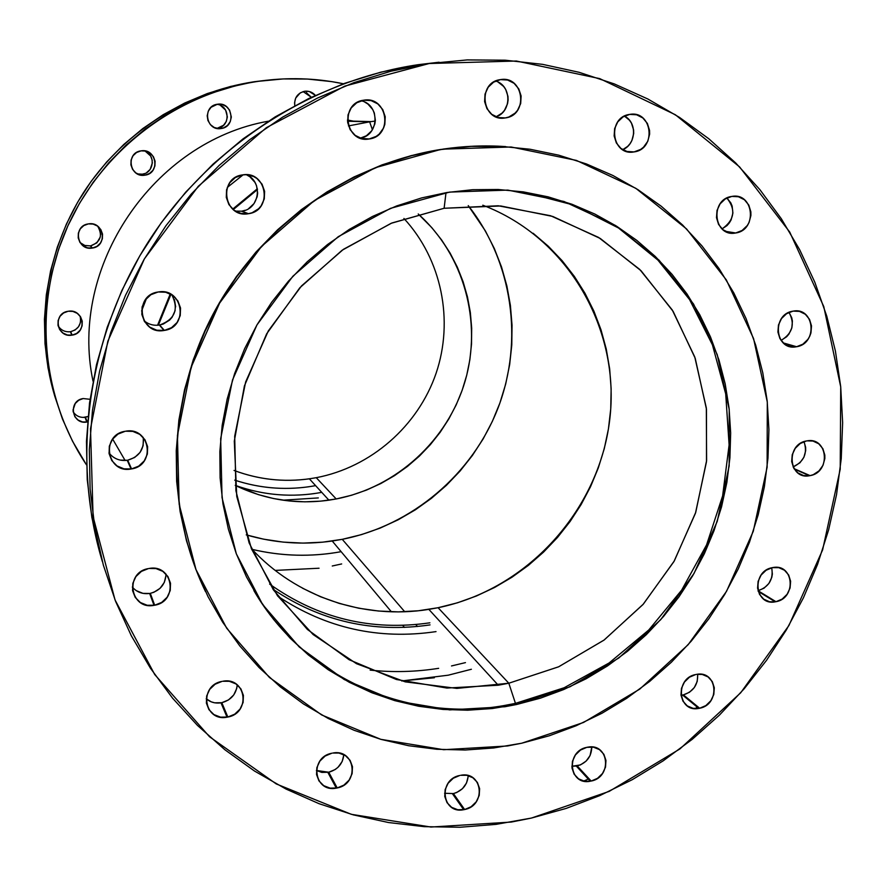 <?xml version="1.0" encoding="UTF-8"?>
<svg xmlns="http://www.w3.org/2000/svg" width="887" height="887" viewBox="0 0 887 887"><rect width="100%" height="100%" fill="white"/><g stroke="black" fill="none" stroke-linecap="round" stroke-linejoin="round"><path stroke-width="1.33" d="M100.364 236.829L96.871 242.85L90.574 245.921L92.226 248.072C76.803 250.921 72.701 225.786 88.334 223.901L83.821 225.564L80.318 228.813L78.344 233.159L78.211 237.927L79.93 242.406L83.234 245.887L87.625 247.872L92.425 248.038L96.916 246.375L100.408 243.127L102.371 238.803L102.515 234.046L100.819 229.578L97.526 226.074L93.135 224.089L88.5 223.879C103.956 221.063 107.992 246.142 92.425 248.038L90.574 245.921C100.586 242.107 102.959 235.532 97.692 226.196M144.614 173.586L142.33 174.174L144.88 175.182C129.502 178.032 125.433 152.653 141.022 150.868L136.531 152.509L133.039 155.746L131.065 160.092L130.91 164.882L132.595 169.395L135.866 172.932L140.224 174.95L144.991 175.16L149.459 173.519L152.941 170.293L154.915 165.958L155.081 161.179L153.407 156.677L150.147 153.129L145.801 151.089L141.1 150.857C156.511 148.04 160.514 173.375 144.991 175.16L142.33 174.174C154.305 172.91 155.857 154.316 144.259 150.812M220.464 105.398L225.631 110.121L227.36 116.918L226.285 121.475L223.557 125.255L217.348 128.249L221.107 128.526C205.906 131.365 201.97 105.952 217.393 104.245L211.062 107.283L208.29 111.13L207.192 115.787L207.935 120.521L210.407 124.635L214.222 127.484L218.812 128.637L223.457 127.939L227.471 125.477L230.243 121.641L231.341 117.006L229.578 110.099L226.385 106.551L222.105 104.489L217.426 104.245C232.66 101.44 236.53 126.808 221.173 128.515L217.348 128.249C230.553 126.896 230.188 105.498 216.905 104.333M304.651 91.261L304.696 91.261C308.92 90.784 312.479 92.148 315.373 95.375L309.286 91.516L304.651 91.261L300.294 92.847L295.681 98.08L294.573 102.692L294.783 105.62C294.118 97.958 297.411 93.168 304.651 91.261M306.303 92.614L311.315 97.271L303.132 91.594M73.067 411.679C75.883 415.925 79.874 417.799 85.052 417.311L87.536 421.935L86.793 422.057C71.647 424.84 67.867 400.647 83.167 398.551L90.03 399.294L83.167 398.551L78.71 400.259L75.251 403.485L73 410.082L74.863 416.735L78.134 420.072L82.469 421.924L87.214 421.99L85.474 417.245L88.013 416.502L83.123 417.433M80.562 317.945L80.429 322.58L78.499 326.815L75.073 330.008L70.661 331.671L71.88 335.164C56.535 337.991 52.555 313.288 68.066 311.282L63.576 312.967L60.083 316.215L58.121 320.54L57.999 325.263L59.717 329.665L63.021 333.08L67.401 334.998L72.191 335.12L76.67 333.434L80.152 330.186L82.103 325.884L82.247 321.183L80.54 316.77L77.247 313.344L72.867 311.415L68.354 311.237C83.733 308.454 87.658 333.113 72.191 335.12L70.661 331.671C78.599 329.288 81.737 324.11 80.096 316.127M342.26 539.329C412.311 525.481 472.716 474.013 498.339 407.233C523.707 340.375 512.642 261.798 468.236 205.607L485.377 230.908L494.336 248.548L501.521 266.965L506.887 285.991L510.402 305.45L512.032 325.163L511.788 344.943L509.659 364.635L505.69 384.038L499.902 402.986L492.374 421.325L483.171 438.888L472.361 455.519L460.054 471.064L446.349 485.389L431.37 498.361L415.249 509.881L398.119 519.815L380.146 528.098L361.464 534.617L342.26 539.329L322.691 542.168L302.944 543.099L283.197 542.112L263.627 539.174L246.231 534.872C274.493 543.088 303.154 545.139 332.237 541.026L342.26 539.329L404.727 611.731L342.26 539.329M417.467 626.499L415.792 624.559L417.467 626.499M257.352 188.765L232.693 209.11L257.352 188.765M170.271 293.907L157.553 325.263L170.271 293.907M438.655 668.321C415.881 671.925 393.052 672.523 370.156 670.117M158.363 325.207L170.958 294.284L158.363 325.207M233.27 209.598L257.485 189.541L233.27 209.598M369.635 121.841L348.469 125.921L369.635 121.841L347.527 121.231L369.635 121.841L375.312 121.031L369.635 121.841L372.407 129.768L369.635 121.841M243.149 174.817L227.26 187.456L243.149 174.817M146.499 298.42L141.598 311.004L146.499 298.42M434.364 677.757L401.678 680.961L448.223 675.195L471.385 669.264L448.223 675.195M268.295 121.209C153.185 141.488 68.665 266.854 93.013 381.166C68.665 266.854 153.185 141.488 268.295 121.209M112.638 439.054L125.111 460.486L112.638 439.054M341.151 551.681C311.337 557.091 281.656 556.315 252.108 549.363C278.795 555.672 305.693 556.903 332.791 553.056M321.759 492.363C292.311 497.751 263.483 495.423 235.243 485.355C261 494.569 287.399 497.308 314.453 493.571M282.864 500.179L318.333 497.917M53.397 391.444L48.009 367.839L45.004 343.701L44.439 319.298L46.312 294.872L50.626 270.679L57.356 246.985L66.425 224.034L77.734 202.07L91.184 181.325L106.628 162.022L123.892 144.381L142.796 128.56L163.141 114.733L184.707 103.036L207.248 93.578L230.531 86.46L254.325 81.726L266.532 80.251L254.325 81.726L234.567 86.083L210.918 93.312L188.033 102.914L166.135 114.789L145.479 128.837L126.276 144.903L108.735 162.831L93.057 182.434L79.398 203.5L67.9 225.808L58.686 249.125L51.856 273.196L47.466 297.766L45.559 322.569L46.146 347.349L49.184 371.853L54.65 395.824L62.467 419.019L72.523 441.205L86.482 464.843C41.101 397.077 32.841 304.773 67.212 227.327C101.805 149.992 176.701 93.379 258.716 81.271L254.325 81.726C185.66 91.982 121.519 133.36 83.212 193.078C45.204 252.995 34.759 328.489 54.395 394.903M319.054 568.223L275.181 570.408M403.929 218.457C441.793 259.425 454.033 320.562 436.06 373.383C417.932 426.17 370.954 467.283 316.26 477.683C370.954 467.283 417.932 426.17 436.06 373.383C454.033 320.562 441.793 259.425 403.929 218.457M418.22 213.978C464.189 255.024 482.362 322.014 465.11 381.155C447.747 440.296 396.522 487.351 336.195 498.96L316.26 477.683L336.195 498.96L351.529 495.256L366.442 490.101L380.811 483.548L394.504 475.643L407.399 466.473L419.374 456.118L430.328 444.686L440.174 432.268L448.8 418.986L456.151 404.96L462.149 390.302L466.739 375.157L469.877 359.656L471.529 343.934L471.684 328.146L470.332 312.424L467.471 296.912L463.125 281.767L457.315 267.12L450.119 253.117L441.56 239.878L431.736 227.56L418.22 213.978M235.243 485.377L258.283 494.602L273.551 498.538L289.118 500.955L304.84 501.831L320.584 501.155L336.195 498.96L328.911 500.179C296.225 504.681 265.002 499.747 235.243 485.377M234.035 470.443C258.45 479.579 283.563 482.373 309.363 478.825L316.26 477.683C288.197 482.816 260.789 480.41 234.035 470.443M308.421 486.819C283.352 490.278 258.782 488.05 234.711 480.133C261.233 488.815 288.197 490.644 315.606 485.644M99.887 229.866L100.674 234.49M145.357 151.267L150.613 155.968L152.265 160.403M152.409 162.764L150.158 169.373L146.732 172.555M58.121 325.884C60.992 330.274 65.073 332.215 70.35 331.716L68.299 331.838M258.716 81.271L259.026 81.227C287.532 77.158 315.65 78.001 343.402 83.766L331.683 81.615L307.523 79.054L283.119 78.932L258.716 81.271M341.661 563.944L332.259 565.995M347.46 120.011L353.481 121.142L347.46 120.011M465.453 662.622L451.505 665.949M436.027 631.611C378.816 640.059 326.083 628.262 277.831 596.208M272.963 589.223C320.784 621.343 373.15 633.229 430.051 624.891M216.65 128.338L217.348 128.249M137.474 173.93L142.33 174.174M80.018 242.539L84.797 245.455L90.574 245.921M237.206 685.03L236.718 688.512L233.736 694.953L228.502 699.932L221.817 702.692L227.848 717.029L227.028 717.184C203.755 722.018 198.5 685.352 221.994 681.393L215.12 684.221L209.731 689.343L206.66 695.985L206.383 703.114L208.933 709.644L213.911 714.578L220.553 717.162L227.848 717.029L234.689 714.19L240.044 709.09L243.105 702.493L243.404 695.386L240.898 688.866L235.953 683.91L229.312 681.283L222.781 681.249C246.12 676.526 251.187 713.059 227.848 717.029L221.817 702.692C231.119 700.076 236.252 694.122 237.217 684.831M343.834 754.859L342.16 761.534L338.047 767.255L335.264 769.484L328.755 772.233L337.215 787.955L336.295 788.133C313.765 792.878 309.131 757.254 331.849 753.218L325.163 756.034L319.897 761.079L316.87 767.588L316.537 774.539L318.954 780.893L323.733 785.671L330.152 788.144L337.215 787.955L343.879 785.128L349.112 780.105L352.128 773.63L352.483 766.701L350.099 760.359L345.353 755.569L338.945 753.052L332.725 753.052C355.332 748.406 359.8 783.897 337.215 787.955L328.755 772.233C337.792 769.606 342.814 763.751 343.834 754.682M468.181 776.48L466.495 783.044L462.46 788.676L456.683 792.523L453.401 793.577L464.644 809.532L463.69 809.72C441.848 814.366 437.79 779.473 459.788 775.46L453.29 778.243L448.146 783.21L445.141 789.596L444.753 796.426L447.026 802.657L451.605 807.325L457.792 809.742L464.644 809.532L471.108 806.749L476.23 801.804L479.224 795.439L479.623 788.643L477.383 782.423L472.838 777.733L466.662 775.282L460.697 775.282C482.606 770.736 486.508 805.507 464.644 809.532L453.401 793.577C462.482 790.838 467.416 784.851 468.214 775.626M577.237 765.947C586.64 762.997 591.496 756.666 591.795 746.965L590.077 755.569L586.096 761.124L580.442 764.916L571.86 766.279L577.237 765.947L591.186 781.059L577.237 765.947M586.828 747.342L587.704 747.164C609.036 742.729 612.485 777.156 591.186 781.059L597.505 778.32L602.528 773.453L605.499 767.166L605.965 760.447L603.859 754.283L599.479 749.626L593.503 747.187L586.828 747.342L580.475 750.069L575.419 754.959L572.448 761.268L571.993 768.031L574.133 774.196L578.546 778.83L584.533 781.247L590.276 781.247C568.999 785.771 565.396 751.234 586.828 747.342L586.828 747.342M697.714 674.874L697.215 681.449L694.321 687.547L689.465 692.27L683.378 694.876L699.655 708.247L698.823 708.414C677.912 712.838 674.619 678.245 695.685 674.53L689.443 677.202L684.454 682.048L681.471 688.323L680.972 695.064L683.012 701.24L687.292 705.908L693.135 708.369L699.655 708.247L705.875 705.575L710.831 700.741L713.802 694.499L714.312 687.791L712.305 681.615L708.059 676.925L702.227 674.442L696.472 674.375C717.45 670.051 720.599 704.522 699.655 708.247L683.378 694.876C693.423 691.572 698.169 684.686 697.625 674.231M758.052 590.72C769.029 586.872 773.586 579.222 771.723 567.78L772.366 574.055L771.79 577.37L768.885 583.48L764.051 588.17L758.052 590.72L775.981 601.708L758.063 590.764M772.267 567.658L772.932 567.536C793.776 563.289 796.814 598.215 775.981 601.708L782.157 599.091L787.102 594.29L790.073 588.037L790.627 581.273L788.676 575.02L784.496 570.241L778.742 567.647L772.267 567.658L766.069 570.274L761.09 575.086L758.108 581.373L757.576 588.17L759.56 594.423L763.751 599.191L769.528 601.752L775.282 601.841C754.482 606.187 751.311 571.139 772.267 567.658L772.267 567.658M793.133 466.939C804.143 461.573 807.769 453.146 804.01 441.626L805.64 447.336L805.673 450.696L803.899 457.271L799.93 462.814L793.133 466.939M810.097 475.632L794.042 468.646L810.097 475.632L813.279 474.667L818.967 470.908L823.036 465.243L824.855 458.524L824.821 455.086L822.881 448.7L818.712 443.766L812.947 441.039L806.982 440.861C827.959 436.659 831.064 472.383 810.097 475.632L809.532 475.742C788.61 480.033 785.361 444.187 806.46 440.95L800.24 443.511L795.251 448.334L792.235 454.676L791.681 461.573L793.654 467.97L797.845 472.882L803.622 475.576L810.097 475.632M781.037 340.42C792.546 333.434 795.207 324.077 789.009 312.368L791.725 317.701L792.401 321.039L791.847 327.902L788.887 334.166L786.625 336.772L781.037 340.42M796.604 346.728L783.221 342.903L796.604 346.728L802.868 344.2L807.902 339.366L809.709 336.295L810.94 332.958L811.516 325.928L809.532 319.364L805.307 314.253L799.453 311.381L793.244 311.115C814.588 306.935 817.958 343.712 796.604 346.728L796.182 346.795C774.905 351.075 771.38 314.175 792.878 311.182L786.569 313.699L781.514 318.544L778.464 324.997L777.91 332.037L779.917 338.612L784.175 343.712L790.04 346.562L796.604 346.728M722.051 228.924C734.469 220.109 736.088 209.809 726.908 198.012L730.821 202.901L732.152 206.094L732.906 213.046L731.11 219.887L729.314 222.936L727.018 225.575L722.051 228.924M735.7 232.982L725.433 231.341L735.7 232.982L742.109 230.476L747.242 225.586L749.072 222.46L750.923 215.463L750.868 211.849L748.816 205.085L744.448 199.775L738.45 196.748L731.941 196.415C753.85 192.213 757.653 230.165 735.7 232.982L735.423 233.026C713.58 237.328 709.611 199.242 731.708 196.448L725.267 198.943L720.1 203.855L717.018 210.419L716.485 217.648L718.57 224.422L722.96 229.711L728.981 232.716L735.7 232.982M622.718 149.681C636.201 144.393 637.387 122.328 624.459 116.108L629.482 120.233L631.455 123.149L633.595 129.934L633.684 133.56L631.877 140.545L630.058 143.65L627.719 146.344L622.718 149.681M634.083 151.91L626.732 151.455L634.083 151.91L640.68 149.404L643.518 147.187L647.787 141.266L649.639 134.103L649.55 130.4L647.377 123.437L642.831 117.96L636.622 114.789L629.781 114.39C652.388 110.143 656.768 149.227 634.083 151.91L633.917 151.932C611.387 156.3 606.83 117.073 629.67 114.412L623.04 116.907L617.762 121.885L614.636 128.593L614.148 135.999L616.354 142.962L620.922 148.428L627.153 151.566L634.083 151.91M498.05 82.047L503.639 86.46L505.701 89.443L507.974 96.384L508.096 100.076L507.541 103.724L504.47 110.354L502.075 113.081L496.077 116.829C511.965 111.729 511.699 85.474 495.645 81.05M505.379 117.916L499.547 117.838L505.379 117.916L508.883 116.995L515.081 113.137L517.531 110.343L520.68 103.546L521.124 96.018L518.806 88.911L514.061 83.3L507.608 80.03L500.479 79.619C523.818 75.284 528.818 115.255 505.379 117.916L505.268 117.927C482.007 122.384 476.818 82.258 500.423 79.63L493.604 82.147L488.205 87.203L485.045 94.044L484.601 101.595L486.963 108.713L491.742 114.312L498.206 117.539L505.379 117.916M364.834 102.138L367.939 104.067L372.773 109.6L374.325 112.993L375.356 120.355L374.824 124.047L371.731 130.777L366.386 135.766L360.344 138.15C379.359 135.356 380.079 104.466 361.142 100.796M369.236 138.96L361.076 138.383L369.236 138.96L376.188 136.387L379.17 134.103L383.583 127.983L384.836 124.38L385.224 116.762L382.752 109.567L377.807 103.901L371.121 100.608L363.781 100.198C387.774 95.763 393.351 136.21 369.236 138.96L369.125 138.982C345.209 143.55 339.433 102.936 363.714 100.209L356.729 102.781L351.208 107.915L348.026 114.844L347.671 122.495L350.165 129.69L355.155 135.345L361.841 138.605L369.236 138.96M245.3 210.241L241.719 211.184C259.813 209.199 263.35 181.247 246.264 174.706L242.606 174.894C267.054 170.337 273.052 210.751 248.471 213.7L241.719 211.184L248.471 213.7L252.141 212.736L258.583 208.744L261.111 205.884L264.282 198.954L264.603 191.315L262.02 184.13L256.908 178.487L253.638 176.524L246.276 174.706M242.473 174.916L235.354 177.544L229.766 182.744L226.584 189.707L226.285 197.38L228.901 204.575L234.046 210.208L240.92 213.401L248.293 213.734C223.923 218.413 217.736 177.832 242.473 174.916L242.473 174.916M175.16 310.561L172.078 317.302L169.605 320.107L163.286 324.043L159.671 325.03L164.051 330.463C139.525 335.242 133.172 295.227 158.063 292.011L150.89 294.717L145.28 299.95L142.108 306.902L141.853 314.508L144.548 321.615L149.781 327.126L156.744 330.208L164.372 330.407L171.513 327.691L177.078 322.491L180.249 315.572L180.527 307.989L177.866 300.904L172.666 295.371L165.714 292.244L158.341 291.978C182.944 287.31 189.086 327.181 164.372 330.407L159.671 325.03C174.905 319.364 178.974 309.297 171.856 294.817M143.361 438.455L143.117 445.729L140.057 452.414L134.647 457.492L127.706 460.198L131.076 469.001C106.706 473.846 100.508 434.796 125.2 431.282L118.049 434.053L112.472 439.276L109.323 446.161L109.09 453.645L111.795 460.575L117.017 465.919L123.969 468.835L131.575 468.913L138.682 466.141L144.226 460.93L147.364 454.089L147.619 446.638L144.947 439.708L139.758 434.353L132.817 431.392L125.644 431.204C150.091 426.481 156.101 465.387 131.575 468.913L127.706 460.198C139.403 456.738 144.548 449.11 143.129 437.313M165.991 575.419L164.317 582.404L160.059 588.325L153.85 592.294L150.302 593.336L154.682 605.222L154.005 605.344C130.09 610.212 124.269 572.348 148.462 568.578L141.421 571.383L135.922 576.572L132.817 583.347L132.573 590.653L135.223 597.394L140.357 602.517L147.187 605.267L154.682 605.222L161.689 602.406L167.144 597.239L170.249 590.509L170.515 583.225L167.898 576.495L162.798 571.35L155.968 568.567L149.094 568.467C173.087 563.711 178.708 601.43 154.682 605.222L150.302 593.336C160.336 590.542 165.57 584.112 165.98 574.055M269.637 584.101C317.956 618.416 371.376 631.311 429.885 622.807M386.3 697.127L372.784 693.113L386.3 697.127M100.187 554.131L91.849 517.387L87.236 479.656L86.46 441.36L89.543 402.898L96.495 364.69L107.26 327.17L121.741 290.759L139.769 255.866L161.168 222.87L185.705 192.157L213.08 164.073L242.994 138.904L275.103 116.929L309.042 98.368L344.411 83.4L380.833 72.157L417.899 64.729L439.065 62.223L418.376 64.662L429.474 63.509L516.389 61.026L599.767 78.633L675.362 114.745L739.592 166.911L789.707 232.028L823.779 306.592L840.721 386.887L840.222 469.19L822.626 549.873L788.942 625.468L740.7 692.78L679.952 748.916L609.214 791.37L531.435 818.058L496.01 824.367L460.187 827.249L424.252 826.662L388.539 822.537L353.381 814.887L319.098 803.711L286.035 789.064L254.525 771.047L224.899 749.77L197.457 725.4L172.533 698.124L150.413 668.166L131.343 635.813L115.598 601.364L103.358 565.141L94.82 527.521L90.108 488.892L89.321 449.665L92.492 410.249L99.621 371.099L110.664 332.636L125.51 295.316L144.004 259.536L165.947 225.708L191.093 194.22L219.167 165.414L249.824 139.603L282.731 117.073L317.502 98.047L353.736 82.702L391.034 71.193L428.975 63.576L467.161 59.917L505.169 60.194L542.6 64.352L579.1 72.302L614.281 83.91L647.832 98.989L679.442 117.361L708.824 138.782L735.733 162.997L759.959 189.74L781.314 218.734L799.642 249.668L814.831 282.243L826.773 316.138L835.41 351.052L840.699 386.654L842.639 422.655L841.242 458.723L836.552 494.558L828.624 529.883L817.559 564.387L803.434 597.794L786.403 629.837L766.59 660.25L744.171 688.789L719.324 715.221L692.248 739.314L663.143 760.869L632.265 779.684L599.834 795.595L566.139 808.423L531.435 818.058L511.322 822.061L430.905 827.039L351.307 814.31L276.256 783.931L209.52 736.742L154.704 674.519L115.044 599.956L93.08 516.611L90.507 428.776L107.837 341.218L144.404 258.838L198.256 186.314L266.344 127.695L344.744 86.117L428.975 63.576L417.899 64.729C310.749 80.728 208.767 146.987 147.863 242.539C87.381 338.368 71.115 458.435 102.382 561.593M505.535 146.577C484.712 145.18 463.801 146.033 442.79 149.149L511.123 146.998L576.395 160.403L635.813 188.31L686.549 228.924L726.342 279.926L753.584 338.601L767.299 402.033L767.122 467.249L753.285 531.28L726.542 591.307L688.146 644.705L639.771 689.11L583.491 722.484L521.756 743.206L493.66 747.974L465.287 750.014L436.87 749.271L408.696 745.734L381.011 739.392L354.079 730.278L328.179 718.459L303.542 703.99L280.447 686.981L259.126 667.589L239.823 645.969L222.737 622.297L208.09 596.796L196.038 569.72L186.736 541.314L180.327 511.877L176.879 481.696L176.469 451.095L179.119 420.394L184.829 389.925L193.532 360.011L205.152 330.984L219.588 303.154L236.663 276.844L256.21 252.318L278.008 229.855L301.813 209.687L327.37 192.024L354.379 177.056L382.563 164.915L411.59 155.702L441.172 149.515L470.986 146.388L500.712 146.3L530.049 149.249L558.71 155.17L586.418 163.951L612.895 175.482L637.897 189.63L661.203 206.205L682.613 225.021L701.95 245.887L719.047 268.573L733.771 292.854L746.022 318.488L755.713 345.22L762.787 372.817L767.188 401.013L768.918 429.552L767.976 458.191L764.383 486.686L758.197 514.782L749.471 542.245L738.294 568.844L724.768 594.357L709.012 618.561L691.15 641.257L671.348 662.256L649.761 681.36L626.566 698.413L601.963 713.259L576.14 725.743L549.33 735.766L521.756 743.206L507.475 745.978L443.7 749.703L380.778 739.326L321.693 714.966L269.393 677.435L226.684 628.229L195.972 569.554L179.163 504.237L177.422 435.606L191.115 367.307L219.632 303.077L261.51 246.453L314.43 200.506L375.445 167.665L440.639 149.471C347.039 164.25 259.425 226.972 213.046 314.209C166.967 401.623 164.938 507.83 205.496 591.574M533.109 233.248L548.31 246.231L562.103 260.656L574.355 276.389L584.988 293.264L593.891 311.126L600.998 329.787L606.264 349.079L609.657 368.826L611.143 388.839L610.733 408.94L608.427 428.953L604.269 448.689L598.281 467.992L590.542 486.675L581.107 504.581L570.064 521.545L557.524 537.433L543.576 552.091L528.364 565.396L511.999 577.215L494.636 587.449L476.419 595.997L457.515 602.783L438.089 607.717L508.816 683.223L515.458 703.369L516.511 704.522L504.869 706.751L449.642 709.888L395.247 700.763L344.267 679.564L299.274 647.011L262.607 604.468L236.341 553.865L222.038 497.64L220.675 438.655L232.494 380.024L256.975 324.886L292.876 276.245L338.235 236.707L390.557 208.334L449.631 192.091L507.841 190.106L563.988 201.471L615.201 225.32L659.052 260.168L693.534 304.041L717.228 354.645L729.225 409.461L729.169 465.908L717.239 521.368L694.077 573.379L660.76 619.625L618.782 658.01L569.986 686.782L516.511 704.522L515.458 703.369L564.11 687.769L609.092 662.977L648.741 630.014L681.648 590.143L706.584 544.873L722.628 495.855L729.114 444.908L725.71 393.906L712.416 344.821L689.565 299.595L657.899 260.079L618.516 228.003L572.869 204.853L522.753 191.803L572.869 204.853L618.516 228.003L657.899 260.079L689.565 299.595L712.416 344.821L725.71 393.906L729.114 444.908L722.628 495.855L706.584 544.873L681.648 590.143L648.741 630.014L609.092 662.977L564.11 687.769L515.458 703.369L508.816 683.223L558.699 666.769L604.224 639.959L643.341 604.114L674.308 560.917L695.741 512.342L706.606 460.564L706.329 407.953L694.754 356.94L672.268 309.984L639.738 269.437L598.559 237.417L550.616 215.752L498.25 205.784L444.121 208.268L446.006 192.667L444.121 208.268L500.745 205.972L552.778 216.45L600.311 238.492L641.057 270.746L673.155 311.415L695.242 358.359L706.473 409.262L706.495 461.695L695.452 513.24L673.932 561.582L642.964 604.546L603.914 640.181L558.533 666.847L508.816 683.223L438.089 607.717C526.945 589.6 598.747 510.712 609.668 420.216C620.9 329.82 568.611 237.727 482.794 205.207M251.32 548.521C296.014 597.25 364.38 619.836 428.853 609.38L438.089 607.717L418.309 610.766L398.363 611.875L378.416 611.021L358.67 608.205L339.311 603.437L320.517 596.751L302.467 588.181M508.816 683.223L498.261 685.219L446.926 688.057L396.4 679.497L349.101 659.717L307.379 629.437L273.429 589.91L249.136 542.955L235.931 490.855L234.689 436.238L245.644 381.964L268.295 330.951L301.502 285.936L343.446 249.314L391.866 223.003L444.121 208.268L391.112 223.313L342.094 250.256L299.817 287.776L266.643 333.845L244.413 385.923L234.301 441.127L236.751 496.432L251.464 548.853L277.443 595.665L313.133 634.549L356.507 663.698L405.237 681.859L456.849 688.401L508.816 683.223M515.458 703.369C415.992 725.954 306.425 681.427 253.87 590.565C304.385 677.735 407.499 722.717 503.838 705.597L515.458 703.369M516.511 704.522L540.405 698.169L563.655 689.565L586.052 678.81L607.407 665.993L627.552 651.246L646.29 634.704L663.487 616.52L678.976 596.84L692.647 575.84L704.367 553.71L714.035 530.637L721.563 506.81L726.874 482.439L729.923 457.736L730.666 432.923L729.081 408.208L725.178 383.816L718.958 359.967L710.465 336.883L699.765 314.774L686.926 293.863L672.058 274.36L655.271 256.443L636.7 240.31L616.509 226.141L594.889 214.077L572.026 204.276L548.122 196.847L523.43 191.902L498.172 189.496L472.616 189.696L447.004 192.501L421.624 197.923L396.711 205.917L372.562 216.428L349.411 229.334L327.525 244.535L307.135 261.865L288.452 281.157L271.71 302.19L257.053 324.753L244.668 348.613L234.656 373.494L227.15 399.139L222.194 425.272L219.843 451.616L220.109 477.893L222.959 503.816L228.369 529.14L236.241 553.588L246.486 576.938L258.971 598.936L273.562 619.392L290.082 638.119L308.354 654.939L328.179 669.707L349.345 682.314L371.642 692.658L394.837 700.652L418.719 706.263L443.056 709.445L467.615 710.21L492.174 708.547L516.511 704.522M505.579 146.588L470.42 146.344L440.639 149.471L411.102 155.657L382.097 164.849L353.946 176.979L326.959 191.936L301.436 209.576L277.664 229.722L255.888 252.152L236.363 276.655L219.3 302.933L204.886 330.729L193.277 359.723L184.585 389.604L178.886 420.039L176.236 450.707L176.646 481.275L180.094 511.422L186.503 540.826L195.783 569.199L205.518 591.607M583.668 781.07L588.269 779.074L583.668 781.07M695.375 708.624L697.115 707.006L695.375 708.624M221.817 702.692L214.687 702.814L211.294 701.861L206.205 698.768C210.407 702.304 215.341 703.657 221.007 702.848L221.817 702.692M328.755 772.233L321.837 772.411L316.393 770.47L328.755 772.233M453.401 793.577L444.598 793.266L453.401 793.577M683.378 694.876L680.994 695.22L683.378 694.876M246.741 174.916L249.934 176.823L254.924 182.334L256.531 185.716L257.662 193.089L257.141 196.803L254.048 203.555L248.626 208.611M174.473 299.573L175.659 306.869M108.968 452.88C113.591 458.701 119.678 461.173 127.218 460.275L120.277 460.109M133.549 588.414L132.318 587.05C136.82 592.217 142.596 594.357 149.648 593.458L142.995 593.37L136.321 590.675M144.016 320.717C148.484 324.387 153.606 325.839 159.361 325.074L159.671 325.03M235.421 211.117L241.719 211.184M328.911 500.179L309.363 478.825M254.636 81.682L259.026 81.227M347.504 120.976L371.143 121.608M404.45 627.408L402.742 625.368M391.4 611.797L332.237 541.026M71.88 335.164L70.35 331.716M86.793 422.057L85.052 417.311M221.107 128.526L217.282 128.26M144.88 175.182L142.219 174.185M92.226 248.072L90.374 245.954M498.261 685.219L428.853 609.38M504.869 706.751L503.838 705.597M418.376 64.662L429.474 63.509M149.648 593.458L154.005 605.344M127.218 460.275L131.076 469.001M159.361 325.074L164.051 330.463M241.541 211.217L248.293 213.734M361.186 138.416L369.125 138.982M499.647 117.86L505.268 117.927M626.887 151.5L633.917 151.932M725.677 231.463L735.423 233.026M783.52 343.169L796.182 346.795M794.342 469.112L809.532 475.742M758.263 591.441L775.282 601.841M682.569 695.031L698.823 708.414M576.339 766.124L590.276 781.247M452.47 793.765L463.69 809.72M327.857 772.4L336.295 788.133M221.007 702.848L227.028 717.184"/></g></svg>

